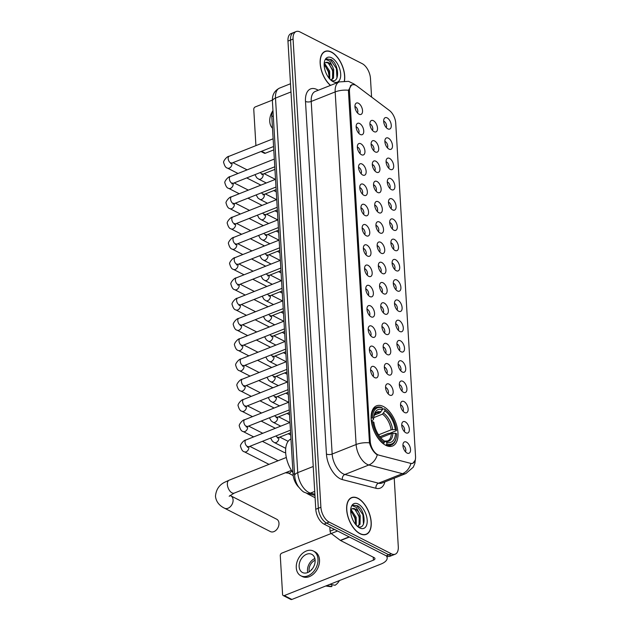 <?xml version="1.0" encoding="UTF-8"?>
<svg xmlns="http://www.w3.org/2000/svg" width="631" height="631" viewBox="0 0 631 631"><rect width="100%" height="100%" fill="white"/><g stroke="black" fill="none" stroke-linecap="round" stroke-linejoin="round"><path stroke-width="0.95" d="M385.707 445.289A21.628 11.65 68.3 0 0 392.545 446.007A21.628 11.65 68.3 0 0 397.144 427.219A21.628 11.65 68.3 0 0 383.403 406.522A21.628 11.65 68.3 0 0 376.573 405.812A21.628 11.65 68.3 0 0 371.967 424.592A21.628 11.65 68.3 0 0 385.707 445.289M405.212 421.823A6.121 3.297 -111.7 0 1 409.298 428.812A6.121 3.297 -111.7 0 1 406.451 433.032A6.121 3.297 -111.7 0 1 405.859 432.795A6.121 3.297 -111.7 0 1 402.302 428.078A6.121 3.297 -111.7 0 1 402.27 422.525A6.121 3.297 -111.7 0 1 405.212 421.823M404.266 431.501A3.676 1.98 68.3 0 0 404.297 428.165A3.676 1.98 68.3 0 0 402.144 425.286A3.676 1.98 68.3 0 0 401.734 425.128M404.006 401.561A6.121 3.297 -111.7 0 1 408.091 408.549A6.121 3.297 -111.7 0 1 405.244 412.769A6.121 3.297 -111.7 0 1 404.66 412.532A6.121 3.297 -111.7 0 1 401.103 407.815A6.121 3.297 -111.7 0 1 401.071 402.262A6.121 3.297 -111.7 0 1 404.006 401.561M403.059 411.238A3.676 1.98 68.3 0 0 403.091 407.902A3.676 1.98 68.3 0 0 400.945 405.023A3.676 1.98 68.3 0 0 400.527 404.865M402.807 381.298A6.121 3.297 -111.7 0 1 406.885 388.286A6.121 3.297 -111.7 0 1 404.037 392.506A6.121 3.297 -111.7 0 1 403.454 392.269A6.121 3.297 -111.7 0 1 399.896 387.552A6.121 3.297 -111.7 0 1 399.865 382A6.121 3.297 -111.7 0 1 402.807 381.298M401.86 390.975A3.676 1.98 68.3 0 0 401.892 387.639A3.676 1.98 68.3 0 0 399.738 384.76A3.676 1.98 68.3 0 0 399.328 384.602M401.6 361.035A6.121 3.297 -111.7 0 1 405.686 368.023A6.121 3.297 -111.7 0 1 402.838 372.243A6.121 3.297 -111.7 0 1 402.255 372.006A6.121 3.297 -111.7 0 1 398.697 367.289A6.121 3.297 -111.7 0 1 398.666 361.737A6.121 3.297 -111.7 0 1 401.6 361.035M400.653 370.712A3.676 1.98 68.3 0 0 400.685 367.376A3.676 1.98 68.3 0 0 398.532 364.497A3.676 1.98 68.3 0 0 398.122 364.339M400.393 340.772A6.121 3.297 -111.7 0 1 404.479 347.76A6.121 3.297 -111.7 0 1 401.631 351.98A6.121 3.297 -111.7 0 1 401.048 351.743A6.121 3.297 -111.7 0 1 397.491 347.026A6.121 3.297 -111.7 0 1 397.459 341.474A6.121 3.297 -111.7 0 1 400.393 340.772M399.447 350.45A3.676 1.98 68.3 0 0 399.486 347.113A3.676 1.98 68.3 0 0 397.333 344.234A3.676 1.98 68.3 0 0 396.915 344.076M399.194 320.509A6.121 3.297 -111.7 0 1 403.272 327.497A6.121 3.297 -111.7 0 1 400.433 331.717A6.121 3.297 -111.7 0 1 399.841 331.48A6.121 3.297 -111.7 0 1 396.284 326.763A6.121 3.297 -111.7 0 1 396.252 321.211A6.121 3.297 -111.7 0 1 399.194 320.509M398.248 330.187A3.676 1.98 68.3 0 0 398.279 326.85A3.676 1.98 68.3 0 0 396.126 323.971A3.676 1.98 68.3 0 0 395.716 323.813M397.987 300.246A6.121 3.297 -111.7 0 1 402.073 307.234A6.121 3.297 -111.7 0 1 399.226 311.454A6.121 3.297 -111.7 0 1 398.642 311.217A6.121 3.297 -111.7 0 1 395.085 306.5A6.121 3.297 -111.7 0 1 395.053 300.948A6.121 3.297 -111.7 0 1 397.987 300.246M397.041 309.924A3.676 1.98 68.3 0 0 397.073 306.587A3.676 1.98 68.3 0 0 394.927 303.708A3.676 1.98 68.3 0 0 394.509 303.55M396.781 279.983A6.121 3.297 -111.7 0 1 400.866 286.971A6.121 3.297 -111.7 0 1 398.019 291.191A6.121 3.297 -111.7 0 1 397.435 290.954A6.121 3.297 -111.7 0 1 393.878 286.237A6.121 3.297 -111.7 0 1 393.847 280.685A6.121 3.297 -111.7 0 1 396.781 279.983M395.842 289.661A3.676 1.98 68.3 0 0 395.874 286.324A3.676 1.98 68.3 0 0 393.72 283.445A3.676 1.98 68.3 0 0 393.302 283.287M395.582 259.72A6.121 3.297 -111.7 0 1 399.66 266.708A6.121 3.297 -111.7 0 1 396.82 270.92A6.121 3.297 -111.7 0 1 396.229 270.691A6.121 3.297 -111.7 0 1 392.671 265.974A6.121 3.297 -111.7 0 1 392.64 260.422A6.121 3.297 -111.7 0 1 395.582 259.72M394.635 269.398A3.676 1.98 68.3 0 0 394.667 266.061A3.676 1.98 68.3 0 0 392.514 263.182A3.676 1.98 68.3 0 0 392.103 263.024M394.375 239.457A6.121 3.297 -111.7 0 1 398.461 246.437A6.121 3.297 -111.7 0 1 395.613 250.657A6.121 3.297 -111.7 0 1 395.03 250.428A6.121 3.297 -111.7 0 1 391.472 245.711A6.121 3.297 -111.7 0 1 391.441 240.159A6.121 3.297 -111.7 0 1 394.375 239.457M393.428 249.135A3.676 1.98 68.3 0 0 393.46 245.798A3.676 1.98 68.3 0 0 391.315 242.919A3.676 1.98 68.3 0 0 390.897 242.761M393.176 219.194A6.121 3.297 -111.7 0 1 397.254 226.174A6.121 3.297 -111.7 0 1 394.407 230.394A6.121 3.297 -111.7 0 1 393.823 230.165A6.121 3.297 -111.7 0 1 390.266 225.448A6.121 3.297 -111.7 0 1 390.234 219.896A6.121 3.297 -111.7 0 1 393.176 219.194M392.23 228.872A3.676 1.98 68.3 0 0 392.261 225.535A3.676 1.98 68.3 0 0 390.108 222.656A3.676 1.98 68.3 0 0 389.69 222.498M391.969 198.931A6.121 3.297 -111.7 0 1 396.055 205.911A6.121 3.297 -111.7 0 1 393.208 210.131A6.121 3.297 -111.7 0 1 392.624 209.902A6.121 3.297 -111.7 0 1 389.067 205.185A6.121 3.297 -111.7 0 1 389.035 199.625A6.121 3.297 -111.7 0 1 391.969 198.931M391.023 208.609A3.676 1.98 68.3 0 0 391.054 205.272A3.676 1.98 68.3 0 0 388.901 202.393A3.676 1.98 68.3 0 0 388.491 202.235M390.763 178.668A6.121 3.297 -111.7 0 1 394.848 185.648A6.121 3.297 -111.7 0 1 392.001 189.868A6.121 3.297 -111.7 0 1 391.417 189.639A6.121 3.297 -111.7 0 1 387.86 184.922A6.121 3.297 -111.7 0 1 387.828 179.362A6.121 3.297 -111.7 0 1 390.763 178.668M389.816 188.346A3.676 1.98 68.3 0 0 389.855 185.009A3.676 1.98 68.3 0 0 387.702 182.13A3.676 1.98 68.3 0 0 387.284 181.973M389.564 158.405A6.121 3.297 -111.7 0 1 393.641 165.385A6.121 3.297 -111.7 0 1 390.802 169.605A6.121 3.297 -111.7 0 1 390.21 169.376A6.121 3.297 -111.7 0 1 386.653 164.659A6.121 3.297 -111.7 0 1 386.622 159.099A6.121 3.297 -111.7 0 1 389.564 158.405M388.617 168.083A3.676 1.98 68.3 0 0 388.649 164.746A3.676 1.98 68.3 0 0 386.495 161.867A3.676 1.98 68.3 0 0 386.085 161.71M388.357 138.142A6.121 3.297 -111.7 0 1 392.443 145.122A6.121 3.297 -111.7 0 1 389.595 149.342A6.121 3.297 -111.7 0 1 389.011 149.113A6.121 3.297 -111.7 0 1 385.454 144.396A6.121 3.297 -111.7 0 1 385.423 138.836A6.121 3.297 -111.7 0 1 388.357 138.142M387.41 147.82A3.676 1.98 68.3 0 0 387.442 144.483A3.676 1.98 68.3 0 0 385.296 141.604A3.676 1.98 68.3 0 0 384.878 141.447M387.15 117.879A6.121 3.297 -111.7 0 1 391.236 124.859A6.121 3.297 -111.7 0 1 388.388 129.079A6.121 3.297 -111.7 0 1 387.805 128.85A6.121 3.297 -111.7 0 1 384.247 124.133A6.121 3.297 -111.7 0 1 384.216 118.573A6.121 3.297 -111.7 0 1 387.15 117.879M386.211 127.557A3.676 1.98 68.3 0 0 386.243 124.22A3.676 1.98 68.3 0 0 384.09 121.341A3.676 1.98 68.3 0 0 383.672 121.184M406.411 442.086A6.121 3.297 -111.7 0 1 410.497 449.075A6.121 3.297 -111.7 0 1 407.65 453.295A6.121 3.297 -111.7 0 1 407.066 453.058A6.121 3.297 -111.7 0 1 403.509 448.341A6.121 3.297 -111.7 0 1 403.477 442.788A6.121 3.297 -111.7 0 1 406.411 442.086M405.473 451.764A3.676 1.98 68.3 0 0 405.504 448.428A3.676 1.98 68.3 0 0 403.351 445.549A3.676 1.98 68.3 0 0 402.933 445.391M389.035 384.105A6.121 3.297 -111.7 0 1 393.121 391.094A6.121 3.297 -111.7 0 1 390.274 395.314A6.121 3.297 -111.7 0 1 389.69 395.077A6.121 3.297 -111.7 0 1 386.133 390.36A6.121 3.297 -111.7 0 1 386.101 384.807A6.121 3.297 -111.7 0 1 389.035 384.105M388.097 393.791A3.676 1.98 68.3 0 0 388.128 390.447A3.676 1.98 68.3 0 0 385.975 387.568A3.676 1.98 68.3 0 0 385.557 387.41M387.836 363.842A6.121 3.297 -111.7 0 1 391.914 370.831A6.121 3.297 -111.7 0 1 389.075 375.051A6.121 3.297 -111.7 0 1 388.483 374.814A6.121 3.297 -111.7 0 1 384.926 370.097A6.121 3.297 -111.7 0 1 384.894 364.544A6.121 3.297 -111.7 0 1 387.836 363.842M386.89 373.528A3.676 1.98 68.3 0 0 386.921 370.184A3.676 1.98 68.3 0 0 384.768 367.305A3.676 1.98 68.3 0 0 384.358 367.147M386.629 343.579A6.121 3.297 -111.7 0 1 390.715 350.568A6.121 3.297 -111.7 0 1 387.868 354.788A6.121 3.297 -111.7 0 1 387.284 354.551A6.121 3.297 -111.7 0 1 383.727 349.834A6.121 3.297 -111.7 0 1 383.695 344.281A6.121 3.297 -111.7 0 1 386.629 343.579M385.683 353.257A3.676 1.98 68.3 0 0 385.715 349.921A3.676 1.98 68.3 0 0 383.569 347.042A3.676 1.98 68.3 0 0 383.151 346.884M385.431 323.317A6.121 3.297 -111.7 0 1 389.508 330.305A6.121 3.297 -111.7 0 1 386.661 334.525A6.121 3.297 -111.7 0 1 386.077 334.288A6.121 3.297 -111.7 0 1 382.52 329.571A6.121 3.297 -111.7 0 1 382.489 324.019A6.121 3.297 -111.7 0 1 385.431 323.317M384.484 332.994A3.676 1.98 68.3 0 0 384.516 329.658A3.676 1.98 68.3 0 0 382.362 326.779A3.676 1.98 68.3 0 0 381.944 326.621M384.224 303.054A6.121 3.297 -111.7 0 1 388.31 310.042A6.121 3.297 -111.7 0 1 385.462 314.262A6.121 3.297 -111.7 0 1 384.878 314.025A6.121 3.297 -111.7 0 1 381.321 309.308A6.121 3.297 -111.7 0 1 381.282 303.756A6.121 3.297 -111.7 0 1 384.224 303.054M383.277 312.731A3.676 1.98 68.3 0 0 383.309 309.395A3.676 1.98 68.3 0 0 381.156 306.516A3.676 1.98 68.3 0 0 380.745 306.358M383.017 282.791A6.121 3.297 -111.7 0 1 387.103 289.779A6.121 3.297 -111.7 0 1 384.255 293.999A6.121 3.297 -111.7 0 1 383.672 293.762A6.121 3.297 -111.7 0 1 380.114 289.045A6.121 3.297 -111.7 0 1 380.083 283.493A6.121 3.297 -111.7 0 1 383.017 282.791M382.07 292.469A3.676 1.98 68.3 0 0 382.11 289.132A3.676 1.98 68.3 0 0 379.957 286.253A3.676 1.98 68.3 0 0 379.539 286.095M381.818 262.528A6.121 3.297 -111.7 0 1 385.896 269.516A6.121 3.297 -111.7 0 1 383.056 273.736A6.121 3.297 -111.7 0 1 382.465 273.499A6.121 3.297 -111.7 0 1 378.908 268.782A6.121 3.297 -111.7 0 1 378.876 263.23A6.121 3.297 -111.7 0 1 381.818 262.528M380.872 272.206A3.676 1.98 68.3 0 0 380.903 268.869A3.676 1.98 68.3 0 0 378.75 265.99A3.676 1.98 68.3 0 0 378.34 265.832M380.611 242.265A6.121 3.297 -111.7 0 1 384.697 249.253A6.121 3.297 -111.7 0 1 381.85 253.473A6.121 3.297 -111.7 0 1 381.266 253.236A6.121 3.297 -111.7 0 1 377.709 248.519A6.121 3.297 -111.7 0 1 377.677 242.967A6.121 3.297 -111.7 0 1 380.611 242.265M379.665 251.943A3.676 1.98 68.3 0 0 379.696 248.606A3.676 1.98 68.3 0 0 377.543 245.727A3.676 1.98 68.3 0 0 377.133 245.569M379.405 222.002A6.121 3.297 -111.7 0 1 383.49 228.99A6.121 3.297 -111.7 0 1 380.643 233.21A6.121 3.297 -111.7 0 1 380.059 232.973A6.121 3.297 -111.7 0 1 376.502 228.256A6.121 3.297 -111.7 0 1 376.47 222.704A6.121 3.297 -111.7 0 1 379.405 222.002M378.466 231.68A3.676 1.98 68.3 0 0 378.497 228.343A3.676 1.98 68.3 0 0 376.344 225.464A3.676 1.98 68.3 0 0 375.926 225.306M378.206 201.739A6.121 3.297 -111.7 0 1 382.283 208.727A6.121 3.297 -111.7 0 1 379.444 212.947A6.121 3.297 -111.7 0 1 378.852 212.71A6.121 3.297 -111.7 0 1 375.295 207.993A6.121 3.297 -111.7 0 1 375.264 202.441A6.121 3.297 -111.7 0 1 378.206 201.739M377.259 211.417A3.676 1.98 68.3 0 0 377.291 208.08A3.676 1.98 68.3 0 0 375.137 205.201A3.676 1.98 68.3 0 0 374.727 205.043M376.999 181.476A6.121 3.297 -111.7 0 1 381.085 188.464A6.121 3.297 -111.7 0 1 378.237 192.684A6.121 3.297 -111.7 0 1 377.654 192.447A6.121 3.297 -111.7 0 1 374.096 187.73A6.121 3.297 -111.7 0 1 374.065 182.178A6.121 3.297 -111.7 0 1 376.999 181.476M376.052 191.154A3.676 1.98 68.3 0 0 376.084 187.817A3.676 1.98 68.3 0 0 373.938 184.938A3.676 1.98 68.3 0 0 373.52 184.78M375.8 161.213A6.121 3.297 -111.7 0 1 379.878 168.201A6.121 3.297 -111.7 0 1 377.03 172.421A6.121 3.297 -111.7 0 1 376.447 172.184A6.121 3.297 -111.7 0 1 372.889 167.467A6.121 3.297 -111.7 0 1 372.858 161.915A6.121 3.297 -111.7 0 1 375.8 161.213M374.853 170.891A3.676 1.98 68.3 0 0 374.885 167.554A3.676 1.98 68.3 0 0 372.732 164.675A3.676 1.98 68.3 0 0 372.314 164.517M374.593 140.95A6.121 3.297 -111.7 0 1 378.679 147.938A6.121 3.297 -111.7 0 1 375.831 152.158A6.121 3.297 -111.7 0 1 375.248 151.921A6.121 3.297 -111.7 0 1 371.691 147.204A6.121 3.297 -111.7 0 1 371.651 141.652A6.121 3.297 -111.7 0 1 374.593 140.95M373.647 150.628A3.676 1.98 68.3 0 0 373.678 147.291A3.676 1.98 68.3 0 0 371.525 144.412A3.676 1.98 68.3 0 0 371.115 144.254M373.386 120.687A6.121 3.297 -111.7 0 1 377.472 127.675A6.121 3.297 -111.7 0 1 374.625 131.895A6.121 3.297 -111.7 0 1 374.041 131.658A6.121 3.297 -111.7 0 1 370.484 126.941A6.121 3.297 -111.7 0 1 370.452 121.389A6.121 3.297 -111.7 0 1 373.386 120.687M372.44 130.365A3.676 1.98 68.3 0 0 372.479 127.028A3.676 1.98 68.3 0 0 370.326 124.149A3.676 1.98 68.3 0 0 369.908 123.991M374.073 366.65A6.121 3.297 -111.7 0 1 378.15 373.639A6.121 3.297 -111.7 0 1 375.303 377.859A6.121 3.297 -111.7 0 1 374.719 377.622A6.121 3.297 -111.7 0 1 371.162 372.905A6.121 3.297 -111.7 0 1 371.131 367.352A6.121 3.297 -111.7 0 1 374.073 366.65M373.126 376.336A3.676 1.98 68.3 0 0 373.158 372.992A3.676 1.98 68.3 0 0 371.004 370.113A3.676 1.98 68.3 0 0 370.594 369.955M372.866 346.387A6.121 3.297 -111.7 0 1 376.952 353.376A6.121 3.297 -111.7 0 1 374.104 357.596A6.121 3.297 -111.7 0 1 373.52 357.359A6.121 3.297 -111.7 0 1 369.963 352.642A6.121 3.297 -111.7 0 1 369.932 347.089A6.121 3.297 -111.7 0 1 372.866 346.387M371.919 356.073A3.676 1.98 68.3 0 0 371.951 352.729A3.676 1.98 68.3 0 0 369.798 349.85A3.676 1.98 68.3 0 0 369.387 349.692M371.659 326.124A6.121 3.297 -111.7 0 1 375.745 333.113A6.121 3.297 -111.7 0 1 372.897 337.333A6.121 3.297 -111.7 0 1 372.314 337.096A6.121 3.297 -111.7 0 1 368.756 332.379A6.121 3.297 -111.7 0 1 368.725 326.826A6.121 3.297 -111.7 0 1 371.659 326.124M370.712 335.81A3.676 1.98 68.3 0 0 370.752 332.466A3.676 1.98 68.3 0 0 368.599 329.587A3.676 1.98 68.3 0 0 368.181 329.429M370.46 305.861A6.121 3.297 -111.7 0 1 374.538 312.85A6.121 3.297 -111.7 0 1 371.698 317.07A6.121 3.297 -111.7 0 1 371.107 316.833A6.121 3.297 -111.7 0 1 367.55 312.116A6.121 3.297 -111.7 0 1 367.518 306.563A6.121 3.297 -111.7 0 1 370.46 305.861M369.514 315.547A3.676 1.98 68.3 0 0 369.545 312.203A3.676 1.98 68.3 0 0 367.392 309.324A3.676 1.98 68.3 0 0 366.982 309.166M369.253 285.598A6.121 3.297 -111.7 0 1 373.339 292.587A6.121 3.297 -111.7 0 1 370.492 296.807A6.121 3.297 -111.7 0 1 369.908 296.57A6.121 3.297 -111.7 0 1 366.351 291.853A6.121 3.297 -111.7 0 1 366.319 286.3A6.121 3.297 -111.7 0 1 369.253 285.598M368.307 295.284A3.676 1.98 68.3 0 0 368.338 291.94A3.676 1.98 68.3 0 0 366.193 289.061A3.676 1.98 68.3 0 0 365.775 288.903M368.047 265.335A6.121 3.297 -111.7 0 1 372.132 272.324A6.121 3.297 -111.7 0 1 369.285 276.544A6.121 3.297 -111.7 0 1 368.701 276.307A6.121 3.297 -111.7 0 1 365.144 271.59A6.121 3.297 -111.7 0 1 365.112 266.037A6.121 3.297 -111.7 0 1 368.047 265.335M367.108 275.021A3.676 1.98 68.3 0 0 367.139 271.677A3.676 1.98 68.3 0 0 364.986 268.798A3.676 1.98 68.3 0 0 364.568 268.64M366.848 245.073A6.121 3.297 -111.7 0 1 370.933 252.061A6.121 3.297 -111.7 0 1 368.086 256.281A6.121 3.297 -111.7 0 1 367.494 256.044A6.121 3.297 -111.7 0 1 363.937 251.327A6.121 3.297 -111.7 0 1 363.906 245.774A6.121 3.297 -111.7 0 1 366.848 245.073M365.901 254.758A3.676 1.98 68.3 0 0 365.933 251.414A3.676 1.98 68.3 0 0 363.779 248.535A3.676 1.98 68.3 0 0 363.369 248.377M365.641 224.81A6.121 3.297 -111.7 0 1 369.727 231.798A6.121 3.297 -111.7 0 1 366.879 236.018A6.121 3.297 -111.7 0 1 366.295 235.781A6.121 3.297 -111.7 0 1 362.738 231.064A6.121 3.297 -111.7 0 1 362.707 225.512A6.121 3.297 -111.7 0 1 365.641 224.81M364.694 234.495A3.676 1.98 68.3 0 0 364.726 231.151A3.676 1.98 68.3 0 0 362.58 228.272A3.676 1.98 68.3 0 0 362.162 228.114M364.442 204.547A6.121 3.297 -111.7 0 1 368.52 211.535A6.121 3.297 -111.7 0 1 365.672 215.755A6.121 3.297 -111.7 0 1 365.089 215.518A6.121 3.297 -111.7 0 1 361.531 210.801A6.121 3.297 -111.7 0 1 361.5 205.249A6.121 3.297 -111.7 0 1 364.442 204.547M363.495 214.232A3.676 1.98 68.3 0 0 363.527 210.888A3.676 1.98 68.3 0 0 361.374 208.009A3.676 1.98 68.3 0 0 360.956 207.851M363.235 184.284A6.121 3.297 -111.7 0 1 367.321 191.272A6.121 3.297 -111.7 0 1 364.473 195.492A6.121 3.297 -111.7 0 1 363.89 195.255A6.121 3.297 -111.7 0 1 360.333 190.538A6.121 3.297 -111.7 0 1 360.301 184.986A6.121 3.297 -111.7 0 1 363.235 184.284M362.289 193.969A3.676 1.98 68.3 0 0 362.32 190.625A3.676 1.98 68.3 0 0 360.167 187.746A3.676 1.98 68.3 0 0 359.757 187.588M362.028 164.021A6.121 3.297 -111.7 0 1 366.114 171.009A6.121 3.297 -111.7 0 1 363.267 175.229A6.121 3.297 -111.7 0 1 362.683 174.992A6.121 3.297 -111.7 0 1 359.126 170.275A6.121 3.297 -111.7 0 1 359.094 164.723A6.121 3.297 -111.7 0 1 362.028 164.021M361.082 173.706A3.676 1.98 68.3 0 0 361.121 170.362A3.676 1.98 68.3 0 0 358.968 167.483A3.676 1.98 68.3 0 0 358.55 167.325M360.829 143.758A6.121 3.297 -111.7 0 1 364.907 150.746A6.121 3.297 -111.7 0 1 362.068 154.966A6.121 3.297 -111.7 0 1 361.476 154.729A6.121 3.297 -111.7 0 1 357.919 150.012A6.121 3.297 -111.7 0 1 357.887 144.46A6.121 3.297 -111.7 0 1 360.829 143.758M359.883 153.436A3.676 1.98 68.3 0 0 359.915 150.099A3.676 1.98 68.3 0 0 357.761 147.22A3.676 1.98 68.3 0 0 357.351 147.062M359.623 123.495A6.121 3.297 -111.7 0 1 363.708 130.483A6.121 3.297 -111.7 0 1 360.861 134.703A6.121 3.297 -111.7 0 1 360.277 134.466A6.121 3.297 -111.7 0 1 356.72 129.749A6.121 3.297 -111.7 0 1 356.689 124.197A6.121 3.297 -111.7 0 1 359.623 123.495M358.676 133.173A3.676 1.98 68.3 0 0 358.708 129.836A3.676 1.98 68.3 0 0 356.562 126.957A3.676 1.98 68.3 0 0 356.144 126.799M358.416 103.232A6.121 3.297 -111.7 0 1 362.502 110.22A6.121 3.297 -111.7 0 1 359.654 114.44A6.121 3.297 -111.7 0 1 359.071 114.203A6.121 3.297 -111.7 0 1 355.513 109.486A6.121 3.297 -111.7 0 1 355.482 103.934A6.121 3.297 -111.7 0 1 358.416 103.232M357.477 112.91A3.676 1.98 68.3 0 0 357.509 109.573A3.676 1.98 68.3 0 0 355.356 106.694A3.676 1.98 68.3 0 0 354.938 106.536M378.829 455.125A11.019 5.939 -111.7 0 1 377.654 454.667A11.019 5.939 -111.7 0 1 370.239 441.314L349.464 91.645A11.019 5.939 -111.7 0 1 352.224 84.885A11.019 5.939 -111.7 0 1 356.901 86.005L389.516 110.567A11.019 5.939 -111.7 0 1 395.732 123.171L415.537 456.458A11.019 5.939 -111.7 0 1 412.777 463.209A11.019 5.939 -111.7 0 1 410.465 463.304L378.829 455.125M298.849 487.29A12.241 6.594 -111.7 0 1 293.06 474.26L271.803 116.554A12.241 6.594 -111.7 0 1 272.971 110.685M359.993 533.723A19.79 10.664 68.3 0 0 366.248 534.378A19.79 10.664 68.3 0 0 370.46 517.183A19.79 10.664 68.3 0 0 357.887 498.245A19.79 10.664 68.3 0 0 351.633 497.591A19.79 10.664 68.3 0 0 347.421 514.778A19.79 10.664 68.3 0 0 359.993 533.723M344.479 80.863A19.79 10.664 68.3 0 0 331.378 52.018A19.79 10.664 68.3 0 0 325.123 51.363A19.79 10.664 68.3 0 0 320.461 66.239A19.79 10.664 68.3 0 0 330.439 85.422M415.419 459.108L414.89 463.304L413.281 467.185L405.899 473.542A16.319 8.795 -111.7 0 1 402.483 473.676L368.851 464.976A14.284 11.192 -75.5 0 0 377.291 454.809L376.352 454.225C373.15 451.662 370.854 447.868 369.466 442.836L348.47 91.692L348.517 90.249L351.664 84.767L353.691 84.649M395.227 554.192L390.116 556.219A12.241 6.594 68.3 0 1 386.243 555.816L324.019 524.101A12.241 6.594 68.3 0 1 315.776 509.264L287.965 41.094A12.241 6.594 68.3 0 1 291.033 33.585L293.589 32.567A12.241 6.594 68.3 0 0 290.52 40.076L318.332 508.247A12.241 6.594 68.3 0 0 326.574 523.091L388.799 554.799A12.241 6.594 68.3 0 0 392.671 555.209A12.241 6.594 68.3 0 1 388.799 554.799L326.574 523.091A12.241 6.594 68.3 0 1 318.332 508.247L290.52 40.076A12.241 6.594 68.3 0 1 293.589 32.567L296.144 31.55A12.241 6.594 68.3 0 0 293.076 39.059L320.895 507.229A12.241 6.594 68.3 0 0 329.13 522.074L391.354 553.789A12.241 6.594 68.3 0 0 395.227 554.192A12.241 6.594 68.3 0 0 398.287 546.683L394.225 478.18M415.143 460.291L412.816 463.335L410.907 463.556A14.284 11.192 -75.5 0 1 402.483 473.676L378.521 483.196A16.319 8.795 68.3 0 0 381.936 483.062L405.899 473.542M371.58 97.056L370.476 78.512A12.241 6.594 68.3 0 0 362.233 63.668L300.017 31.952A12.241 6.594 68.3 0 0 296.144 31.55M357.895 498.427A19.585 10.553 68.3 0 0 351.704 497.78A19.585 10.553 68.3 0 0 347.539 514.793A19.585 10.553 68.3 0 0 359.985 533.542A19.585 10.553 68.3 0 0 366.169 534.189A19.585 10.553 68.3 0 0 370.342 517.175A19.585 10.553 68.3 0 0 357.895 498.427M350.828 510.014L351.648 510.416L356.168 517.341L356.278 525.213M350.662 510.834L355.158 517.743L355.608 524.432M357.233 526.215C366.564 531.46 365.98 510.724 357.73 505.833L353.502 505.202L352.524 505.786L356.255 507.324L359.039 512.79A9.22 4.969 68.3 0 0 355.253 508.988A9.22 4.969 68.3 0 0 352.343 508.681A9.22 4.969 68.3 0 0 351.104 509.635M359.039 512.79L360.23 515.732L360.041 524.266L357.635 526.412M352.232 508.728L354.693 509.209L359.213 516.134L359.031 524.669L357.556 526.372M359.646 527.91A13.306 7.17 68.3 0 0 367.187 520.189A13.306 7.17 68.3 0 0 358.234 504.059A13.306 7.17 68.3 0 0 350.907 508.176A13.306 7.17 68.3 0 0 358.455 527.177A13.306 7.17 68.3 0 0 359.646 527.91M353.502 505.202L356.83 505.786L362.928 514.738L363.472 524.235M355.332 509.659L358.873 516.347L359.836 521.656M351.27 511.276L354.811 517.964L355.781 523.273M329.839 527.066L330.084 531.192L334.485 529.441M386.369 555.879A16.319 7.186 -3.4 0 1 387.182 557.907A16.319 7.186 -3.4 0 1 381.006 564.035L291.877 599.45A2.043 1.467 117 0 1 290.844 599.442L283.248 595.569A2.043 1.467 -63 0 0 284.289 595.585L373.418 560.162A4.078 1.798 176.6 0 0 374.964 558.632A4.078 1.798 176.6 0 0 374.088 557.607L340.559 540.515A2.043 1.096 -111.7 0 1 340.338 540.373L331.236 533.518A2.043 1.096 -111.7 0 1 330.084 531.192M331.212 533.503L281.765 553.15A2.043 1.467 -63 0 0 280.274 555.619L282.578 594.386A2.043 1.467 -63 0 0 283.248 595.569M299.141 566.591A10.199 7.327 -63 0 0 302.501 572.506A10.199 7.327 -63 0 0 311.044 570.314A10.199 7.327 -63 0 0 315.121 560.241A10.199 7.327 -63 0 0 311.761 554.326A10.199 7.327 -63 0 0 303.219 556.51A10.199 7.327 -63 0 0 299.141 566.591M314.869 558.553A10.199 7.327 -63 0 0 307.494 570.842A10.199 7.327 -63 0 0 307.739 572.53M315.121 560.32A8.164 5.86 -63 0 0 309.087 570.203A8.164 5.86 -63 0 0 309.324 571.694M300.829 575.772L302.352 576.545A13.874 9.97 -63 0 0 313.97 573.571A13.874 9.97 -63 0 0 319.507 559.871A13.874 9.97 -63 0 0 314.948 551.825L313.433 551.052A13.874 9.97 -63 0 0 301.807 554.026A13.874 9.97 -63 0 0 296.27 567.726A13.874 9.97 -63 0 0 300.829 575.772A13.874 9.97 -63 0 0 312.455 572.798A13.874 9.97 -63 0 0 317.992 559.098A13.874 9.97 -63 0 0 313.433 551.052M339.439 580.552A10.609 7.619 -63 0 1 335.085 585.26L329.832 584.369M325.746 585.994L329.887 586.57A10.609 7.619 -63 0 0 331.89 586.53L331.78 584.7M326.637 585.639L331.89 586.53M311.73 569.596L311.462 569.454A8.164 5.86 117 0 0 311.399 569.959M344.337 80.863A19.585 10.553 68.3 0 0 331.385 52.199A19.585 10.553 68.3 0 0 325.194 51.553A19.585 10.553 68.3 0 0 320.595 66.373A19.585 10.553 68.3 0 0 330.581 85.359M324.318 63.786L325.139 64.188L329.658 71.114L329.768 78.985M324.153 64.607L328.648 71.516L329.098 78.205M330.723 79.987C340.054 85.232 339.47 64.496 331.22 59.606L326.984 58.975L326.014 59.559L329.745 61.097L332.529 66.563A9.22 4.969 68.3 0 0 328.743 62.761A9.22 4.969 68.3 0 0 325.825 62.453A9.22 4.969 68.3 0 0 324.594 63.408M332.529 66.563L333.72 69.505L333.531 78.039L331.125 80.184M325.722 62.501L328.183 62.982L332.703 69.907L332.521 78.441L331.046 80.153M333.136 81.683A13.306 7.17 68.3 0 0 340.677 73.961A13.306 7.17 68.3 0 0 331.717 57.831A13.306 7.17 68.3 0 0 324.389 61.948A13.306 7.17 68.3 0 0 331.945 80.949A13.306 7.17 68.3 0 0 333.136 81.683M326.905 59.006L330.313 59.559L336.418 68.511L336.962 78.007M328.814 63.431L332.356 70.12L333.326 75.428M324.76 65.048L328.301 71.737L329.272 77.045M278.981 523.241A6.941 4.985 -63 0 0 276.693 519.218L230.812 495.84A6.941 4.985 117 0 1 233.091 499.862A6.941 4.985 117 0 1 230.323 506.709A6.941 4.985 117 0 1 224.51 508.2L270.399 531.586A6.941 4.985 -63 0 0 276.204 530.095A6.941 4.985 -63 0 0 278.981 523.241M382.354 409.456L384.105 408.754L384.792 409.235A19.427 10.467 68.3 0 1 385.265 409.558A19.427 10.467 68.3 0 1 396.418 430.184L395.251 429.585A17.55 9.457 68.3 0 0 384.894 410.931L382.449 414.165L373.686 417.651M378.561 434.83L391.141 429.829L395.251 429.585M395.463 433.245L396.639 433.836A19.427 10.467 68.3 0 1 396.292 437.315A19.427 10.467 68.3 0 1 386.85 443.869L386.748 442.173A17.55 9.457 68.3 0 0 395.463 433.245L391.362 433.489L380.714 437.717M290.962 438.955A22.44 12.092 68.3 0 0 292.958 472.627M396.418 430.184L396.292 430.697L389.453 433.41L388.412 433.339L379.901 436.723M381.581 407.468A20.239 10.908 68.3 0 0 376.439 407.35A20.239 10.908 68.3 0 0 371.328 417.974L372.471 417.974A19.427 10.467 68.3 0 1 382.26 407.949L381.581 407.468M385.265 409.558L384.65 409.125A20.239 10.908 68.3 0 0 384.105 408.754M386.85 443.869L386.251 444.855A20.239 10.908 68.3 0 0 391.394 444.973A20.239 10.908 68.3 0 0 396.142 438.048L396.292 437.315M386.251 444.855L385.47 445.17M382.26 407.949L382.362 409.645A17.55 9.457 68.3 0 0 373.954 415.6A17.55 9.457 68.3 0 0 373.647 418.574L372.471 417.974M384.894 410.931L384.792 409.235M373.647 418.574L373.355 419.741L371.312 420.885M374.317 415.103L379.917 412.879L382.362 409.645M384.042 440.982L386.748 442.173M391.362 433.489A15.097 8.132 68.3 0 1 387.552 440.966L385.202 441.077A15.696 8.455 68.3 0 0 392.861 433.229M383.277 443.743L384.318 442.576A19.427 10.467 68.3 0 1 372.692 421.634L371.541 421.626A20.239 10.908 68.3 0 0 383.727 443.569M372.692 421.634L373.86 422.234A17.55 9.457 68.3 0 0 383.916 440.675A17.55 9.457 68.3 0 0 384.216 440.88L384.318 442.576M384.216 440.88L383.672 440.493M288.683 471.467A3.676 2.634 117 0 1 287.113 472.666A3.676 2.634 117 0 1 285.914 472.84A3.676 2.634 117 0 1 285.48 472.745M291.498 470.442A2.65 1.909 117 0 1 289.59 473.037A2.65 1.909 117 0 1 288.722 473.171L285.914 472.84M285.662 452.49A3.676 2.634 117 0 1 284.707 452.577A3.676 2.634 117 0 1 284.045 452.38L262.386 441.337M273.783 149.878L265.367 153.223A2.043 1.467 117 0 1 264.326 153.215L260.989 151.511M272.371 100.124L255.255 106.931A2.043 1.467 -63 0 0 253.765 109.392L255.918 145.627M272.963 110.591A13.874 9.97 -63 0 0 269.76 121.499A13.874 9.97 -63 0 0 272.497 128.227M349.464 91.645L348.486 92.031M370.239 441.314L369.269 441.692M294.535 473.668L293.06 474.26M273.286 115.97L271.803 116.554M305.491 101.425A4.078 1.798 176.6 0 0 311.217 101.449L332.158 454.036A16.319 8.795 68.3 0 0 343.146 473.826A16.319 8.795 68.3 0 0 344.889 474.496L378.521 483.196A4.078 3.202 104.5 0 0 375.981 488.291L342.349 479.592A20.405 10.995 -111.7 0 1 326.44 454.02L305.491 101.425A20.405 10.995 -111.7 0 1 317.054 89.586A20.405 10.995 -111.7 0 1 318.237 90.265M315.303 91.432A16.319 8.795 68.3 0 0 311.217 101.449L335.171 91.921A16.319 8.795 -111.7 0 1 339.265 81.912L315.303 91.432M342.349 479.592A4.078 3.202 104.5 0 1 344.889 474.496L368.851 464.976A16.319 8.795 -111.7 0 1 367.108 464.306A16.319 8.795 -111.7 0 1 356.121 444.516A14.284 6.286 -3.4 0 1 369.466 442.836M348.517 90.249A14.284 6.286 176.6 0 0 335.171 91.921L356.121 444.516L332.158 454.036A4.078 1.798 176.6 0 1 326.44 454.02M354.985 84.933A14.284 9.015 -53 0 0 353.999 83.986L355.616 85.201M384.871 481.895A20.405 10.995 -111.7 0 1 375.981 488.291M293.076 39.059L287.965 41.094M320.895 507.229L315.776 509.264M329.13 522.074L324.019 524.101M391.354 553.789L386.243 555.816M290.986 91.945L275.495 98.097A8.164 3.589 176.6 0 0 272.403 101.165C272.048 95.029 274.446 90.667 279.58 88.088A16.319 8.795 68.3 0 0 275.495 98.097L297.745 472.635A16.319 8.795 68.3 0 0 308.733 492.425A16.319 8.795 68.3 0 0 310.476 493.095L314.719 491.407M313.236 466.483L297.745 472.635A8.164 3.589 176.6 0 0 294.653 475.703L272.403 101.165M314.956 495.374L307.123 493.347A8.164 6.397 -75.5 0 0 310.476 493.095L314.885 494.239M373.244 557.173L373.418 560.162M349.361 537.02L340.559 540.515M284.289 595.585L291.877 599.45M340.338 540.373L349.109 536.886M337.561 531.01L331.236 533.518M229.187 496.266L234.219 493.111A6.941 3.739 -111.7 0 1 232.027 492.882A6.941 3.739 -111.7 0 1 227.357 484.474A6.941 3.739 -111.7 0 1 229.092 480.215L286.324 457.475M391.141 429.829A15.097 8.132 68.3 0 0 382.449 414.165M381.014 411.885A15.696 8.455 68.3 0 0 373.812 416.484M392.648 429.569A15.696 8.455 68.3 0 0 383.545 413.179M379.917 412.879A15.097 8.132 68.3 0 0 376.399 412.903L375.358 413.589L373.804 416.492M290.441 430.192L248.653 446.795A3.676 1.98 -111.7 0 1 247.494 446.677A3.676 1.98 -111.7 0 1 245.009 442.015A3.676 1.98 -111.7 0 1 245.94 439.973L289.984 422.47M248.756 446.756A3.676 2.634 117 0 1 248.843 447.355A3.676 2.634 117 0 1 248.851 447.568A3.676 2.634 117 0 1 247.297 451.062A3.676 2.634 117 0 1 244.3 451.772C242.73 451.567 241.476 449.737 240.537 446.298C239.646 445.32 243.724 439.894 245.94 439.973M289.235 409.929L247.447 426.532A3.676 1.98 -111.7 0 1 246.287 426.414A3.676 1.98 -111.7 0 1 243.811 421.753A3.676 1.98 -111.7 0 1 244.741 419.71L288.777 402.207M247.549 426.493A3.676 2.634 117 0 1 247.636 427.092A3.676 2.634 117 0 1 247.644 427.305A3.676 2.634 117 0 1 246.09 430.799A3.676 2.634 117 0 1 243.093 431.509C241.523 431.304 240.269 429.474 239.33 426.035C238.447 425.057 242.525 419.631 244.741 419.71M288.036 389.666L246.248 406.269A3.676 1.98 -111.7 0 1 245.088 406.151A3.676 1.98 -111.7 0 1 242.604 401.49A3.676 1.98 -111.7 0 1 243.534 399.447L287.57 381.944M246.342 406.23A3.676 2.634 117 0 1 246.437 406.829A3.676 2.634 117 0 1 246.437 407.042A3.676 2.634 117 0 1 244.891 410.536A3.676 2.634 117 0 1 241.894 411.246C240.316 411.041 239.062 409.211 238.124 405.772C237.24 404.794 241.318 399.368 243.534 399.447M286.829 369.403L245.041 386.006A3.676 1.98 -111.7 0 1 243.881 385.888A3.676 1.98 -111.7 0 1 241.405 381.227A3.676 1.98 -111.7 0 1 242.328 379.184L286.371 361.681M245.143 385.967A3.676 2.634 117 0 1 245.23 386.566A3.676 2.634 117 0 1 245.238 386.779A3.676 2.634 117 0 1 243.684 390.274A3.676 2.634 117 0 1 240.687 390.983C239.117 390.778 237.863 388.948 236.925 385.509C236.033 384.531 240.111 379.105 242.328 379.184M285.622 349.14L243.842 365.743A3.676 1.98 -111.7 0 1 242.675 365.625A3.676 1.98 -111.7 0 1 240.198 360.964A3.676 1.98 -111.7 0 1 241.129 358.921L285.165 341.418M243.937 365.704A3.676 2.634 117 0 1 244.023 366.303A3.676 2.634 117 0 1 244.031 366.516A3.676 2.634 117 0 1 242.478 370.011A3.676 2.634 117 0 1 239.48 370.72C237.911 370.515 236.657 368.685 235.718 365.246C234.835 364.268 238.912 358.842 241.129 358.921M284.423 328.877L242.635 345.48A3.676 1.98 -111.7 0 1 241.476 345.362A3.676 1.98 -111.7 0 1 238.991 340.701A3.676 1.98 -111.7 0 1 239.922 338.658L283.958 321.155M242.738 345.441A3.676 2.634 117 0 1 242.825 346.04A3.676 2.634 117 0 1 242.832 346.253A3.676 2.634 117 0 1 241.279 349.748A3.676 2.634 117 0 1 238.281 350.457C236.712 350.252 235.458 348.422 234.511 344.976C233.628 344.005 237.706 338.579 239.922 338.658M283.216 308.614L241.428 325.217A3.676 1.98 -111.7 0 1 240.269 325.099A3.676 1.98 -111.7 0 1 237.792 320.438A3.676 1.98 -111.7 0 1 238.715 318.395L282.759 300.892M241.531 325.178A3.676 2.634 117 0 1 241.618 325.777A3.676 2.634 117 0 1 241.626 325.99A3.676 2.634 117 0 1 240.072 329.485A3.676 2.634 117 0 1 237.075 330.194C235.505 329.989 234.251 328.159 233.312 324.713C232.421 323.742 236.499 318.316 238.715 318.395M282.01 288.351L240.23 304.954A3.676 1.98 -111.7 0 1 239.062 304.836A3.676 1.98 -111.7 0 1 236.586 300.175A3.676 1.98 -111.7 0 1 237.516 298.132L281.552 280.629M240.324 304.915A3.676 2.634 117 0 1 240.419 305.514A3.676 2.634 117 0 1 240.419 305.727A3.676 2.634 117 0 1 238.873 309.222A3.676 2.634 117 0 1 235.876 309.931C234.298 309.726 233.044 307.896 232.105 304.45C231.222 303.479 235.3 298.053 237.516 298.132M280.811 268.088L239.023 284.691A3.676 1.98 -111.7 0 1 237.863 284.573A3.676 1.98 -111.7 0 1 235.379 279.912A3.676 1.98 -111.7 0 1 236.31 277.861L280.353 260.366M239.125 284.652A3.676 2.634 117 0 1 239.212 285.251A3.676 2.634 117 0 1 239.22 285.464A3.676 2.634 117 0 1 237.666 288.959A3.676 2.634 117 0 1 234.669 289.668C233.099 289.463 231.845 287.633 230.907 284.187C230.015 283.216 234.093 277.79 236.31 277.861M279.604 247.825L237.816 264.428A3.676 1.98 -111.7 0 1 236.657 264.31A3.676 1.98 -111.7 0 1 234.18 259.649A3.676 1.98 -111.7 0 1 235.103 257.598L279.147 240.103M237.919 264.389A3.676 2.634 117 0 1 238.005 264.988A3.676 2.634 117 0 1 238.013 265.201A3.676 2.634 117 0 1 236.459 268.696A3.676 2.634 117 0 1 233.462 269.405C231.892 269.2 230.638 267.37 229.7 263.924C228.816 262.953 232.894 257.527 235.103 257.598M278.405 227.562L236.617 244.165A3.676 1.98 -111.7 0 1 235.458 244.047A3.676 1.98 -111.7 0 1 232.973 239.386A3.676 1.98 -111.7 0 1 233.904 237.335L277.94 219.84M236.712 244.126A3.676 2.634 117 0 1 236.806 244.725A3.676 2.634 117 0 1 236.806 244.938A3.676 2.634 117 0 1 235.26 248.433A3.676 2.634 117 0 1 232.263 249.142C230.686 248.937 229.432 247.107 228.493 243.661C227.61 242.69 231.687 237.264 233.904 237.335M277.198 207.299L235.41 223.902A3.676 1.98 -111.7 0 1 234.251 223.784A3.676 1.98 -111.7 0 1 231.774 219.123A3.676 1.98 -111.7 0 1 232.697 217.072L276.741 199.577M235.513 223.863A3.676 2.634 117 0 1 235.6 224.462A3.676 2.634 117 0 1 235.608 224.675A3.676 2.634 117 0 1 234.054 228.17A3.676 2.634 117 0 1 231.056 228.879C229.487 228.674 228.233 226.845 227.294 223.398C226.403 222.427 230.481 217.001 232.697 217.072M275.992 187.036L234.211 203.639A3.676 1.98 -111.7 0 1 233.044 203.513A3.676 1.98 -111.7 0 1 230.567 198.86A3.676 1.98 -111.7 0 1 231.498 196.809L275.534 179.314M234.306 203.6A3.676 2.634 117 0 1 234.393 204.199A3.676 2.634 117 0 1 234.401 204.412A3.676 2.634 117 0 1 232.847 207.907A3.676 2.634 117 0 1 229.85 208.616C228.28 208.411 227.026 206.582 226.087 203.135C225.204 202.165 229.282 196.738 231.498 196.809M274.793 166.773L233.005 183.376A3.676 1.98 -111.7 0 1 231.845 183.25A3.676 1.98 -111.7 0 1 229.361 178.597A3.676 1.98 -111.7 0 1 230.291 176.546L274.327 159.051M233.107 183.337A3.676 2.634 117 0 1 233.194 183.936A3.676 2.634 117 0 1 233.202 184.149A3.676 2.634 117 0 1 231.648 187.644A3.676 2.634 117 0 1 228.651 188.353C227.081 188.148 225.819 186.319 224.881 182.872C223.997 181.902 228.075 176.475 230.291 176.546M273.586 146.51L231.798 163.113A3.676 1.98 -111.7 0 1 230.638 162.987A3.676 1.98 -111.7 0 1 228.162 158.334A3.676 1.98 -111.7 0 1 229.085 156.283L273.128 138.788M231.9 163.074A3.676 2.634 117 0 1 231.987 163.674A3.676 2.634 117 0 1 231.995 163.886A3.676 2.634 117 0 1 230.441 167.373A3.676 2.634 117 0 1 227.444 168.091C225.874 167.885 224.62 166.056 223.682 162.609C222.79 161.639 226.868 156.212 229.085 156.283M277.877 437.117L277.553 438.143L278.65 437.535A3.676 1.98 -111.7 0 1 277.49 437.417A3.676 1.98 -111.7 0 1 275.999 435.926M278.744 437.496A3.676 2.634 117 0 1 278.839 438.103A3.676 2.634 117 0 1 278.847 438.308A3.676 2.634 117 0 1 277.293 441.803A3.676 2.634 117 0 1 274.296 442.512L272.379 441.187L270.62 438.064M276.67 416.854L276.346 417.88L277.443 417.272A3.676 1.98 -111.7 0 1 276.283 417.154A3.676 1.98 -111.7 0 1 274.793 415.663M277.545 417.233A3.676 2.634 117 0 1 277.632 417.832A3.676 2.634 117 0 1 277.64 418.045A3.676 2.634 117 0 1 276.086 421.54A3.676 2.634 117 0 1 273.089 422.249L271.18 420.924L269.413 417.801M275.463 396.591L275.148 397.617L276.244 397.009A3.676 1.98 -111.7 0 1 275.077 396.891A3.676 1.98 -111.7 0 1 273.586 395.4M276.339 396.97A3.676 2.634 117 0 1 276.425 397.569A3.676 2.634 117 0 1 276.433 397.782A3.676 2.634 117 0 1 274.879 401.277A3.676 2.634 117 0 1 271.882 401.986L269.973 400.661L268.214 397.538M274.264 376.328L273.941 377.354L275.037 376.746A3.676 1.98 -111.7 0 1 273.878 376.628A3.676 1.98 -111.7 0 1 272.387 375.137M275.14 376.707A3.676 2.634 117 0 1 275.226 377.306A3.676 2.634 117 0 1 275.234 377.519A3.676 2.634 117 0 1 273.68 381.014A3.676 2.634 117 0 1 270.683 381.723L268.767 380.398L267.008 377.275M273.057 356.065L272.734 357.091L273.83 356.483A3.676 1.98 -111.7 0 1 272.671 356.365A3.676 1.98 -111.7 0 1 271.18 354.874M273.933 356.444A3.676 2.634 117 0 1 274.02 357.043A3.676 2.634 117 0 1 274.028 357.256A3.676 2.634 117 0 1 272.474 360.751A3.676 2.634 117 0 1 269.476 361.46L267.568 360.135L265.801 357.012M271.851 335.802L271.535 336.828L272.631 336.22A3.676 1.98 -111.7 0 1 271.472 336.102A3.676 1.98 -111.7 0 1 269.981 334.611M272.726 336.181A3.676 2.634 117 0 1 272.821 336.78A3.676 2.634 117 0 1 272.821 336.993A3.676 2.634 117 0 1 271.275 340.488A3.676 2.634 117 0 1 268.278 341.197L266.361 339.872L264.602 336.749M270.652 315.539L270.328 316.565L271.425 315.957A3.676 1.98 -111.7 0 1 270.265 315.839A3.676 1.98 -111.7 0 1 268.774 314.348M271.527 315.918A3.676 2.634 117 0 1 271.614 316.517A3.676 2.634 117 0 1 271.622 316.73A3.676 2.634 117 0 1 270.068 320.225A3.676 2.634 117 0 1 267.071 320.934L265.162 319.609L263.395 316.486M269.445 295.276L269.121 296.302L270.218 295.694A3.676 1.98 -111.7 0 1 269.058 295.576A3.676 1.98 -111.7 0 1 267.568 294.085M270.32 295.655A3.676 2.634 117 0 1 270.407 296.255A3.676 2.634 117 0 1 270.415 296.467A3.676 2.634 117 0 1 268.861 299.962A3.676 2.634 117 0 1 265.864 300.671L263.955 299.346L262.196 296.223M268.246 275.013L267.923 276.039L269.019 275.431A3.676 1.98 -111.7 0 1 267.86 275.313A3.676 1.98 -111.7 0 1 266.369 273.822M269.114 275.392A3.676 2.634 117 0 1 269.208 275.992A3.676 2.634 117 0 1 269.216 276.204A3.676 2.634 117 0 1 267.662 279.699A3.676 2.634 117 0 1 264.665 280.409L262.748 279.083L260.989 275.96M267.039 254.75L266.716 255.776L267.812 255.169A3.676 1.98 -111.7 0 1 266.653 255.05A3.676 1.98 -111.7 0 1 265.162 253.559M267.915 255.129A3.676 2.634 117 0 1 268.001 255.729A3.676 2.634 117 0 1 268.009 255.941A3.676 2.634 117 0 1 266.456 259.436A3.676 2.634 117 0 1 263.458 260.146L261.55 258.82L259.783 255.697M265.832 234.487L265.517 235.513L266.613 234.906A3.676 1.98 -111.7 0 1 265.446 234.787A3.676 1.98 -111.7 0 1 263.955 233.296M266.708 234.866A3.676 2.634 117 0 1 266.795 235.466A3.676 2.634 117 0 1 266.803 235.678A3.676 2.634 117 0 1 265.249 239.173A3.676 2.634 117 0 1 262.251 239.883L260.343 238.557L258.584 235.434M264.634 214.225L264.31 215.25L265.406 214.643A3.676 1.98 -111.7 0 1 264.247 214.524A3.676 1.98 -111.7 0 1 262.756 213.033M265.509 214.603A3.676 2.634 117 0 1 265.596 215.203A3.676 2.634 117 0 1 265.604 215.416A3.676 2.634 117 0 1 264.05 218.91A3.676 2.634 117 0 1 261.053 219.62L259.136 218.294L257.377 215.171M263.427 193.962L263.103 194.987L264.2 194.38A3.676 1.98 -111.7 0 1 263.04 194.261A3.676 1.98 -111.7 0 1 261.55 192.77M264.302 194.34A3.676 2.634 117 0 1 264.389 194.94A3.676 2.634 117 0 1 264.397 195.153A3.676 2.634 117 0 1 262.843 198.647A3.676 2.634 117 0 1 259.846 199.357L257.937 198.031L256.17 194.908M262.22 173.699L261.904 174.724L263.001 174.117A3.676 1.98 -111.7 0 1 261.841 173.998A3.676 1.98 -111.7 0 1 260.351 172.508M263.095 174.077A3.676 2.634 117 0 1 263.19 174.677A3.676 2.634 117 0 1 263.19 174.89A3.676 2.634 117 0 1 261.644 178.384A3.676 2.634 117 0 1 258.647 179.094L256.73 177.768L254.971 174.645M309.813 494.041A3.676 2.634 117 0 1 307.896 494.041L306.508 493.174M261.565 151.282L265.367 153.223M412.777 463.209L411.885 463.564M352.224 84.885L350.434 85.595M353.999 83.986L348.557 81.344L339.265 81.912M307.123 493.347L304.592 492.377C303.227 492.038 301.153 490.121 298.376 486.619C296.184 483.259 294.937 479.623 294.653 475.703M279.58 88.088L290.497 83.749M350.284 498.348L351.704 497.78M364.75 534.749L366.169 534.189M387.079 556.179L387.182 557.907M323.774 52.121L325.194 51.553M229.092 480.215L225.472 481.887C219.438 484.537 216.102 489.333 215.463 496.266C216.291 503.38 221.473 506.725 224.51 508.2M373.268 408.612L376.439 407.35M388.215 446.235L391.394 444.973M230.039 495.398L230.812 495.84M291.451 470.371L234.219 493.111M249.813 446.338L278.09 460.748M248.653 446.795L247.557 447.403L247.88 446.369M244.3 451.772L268.995 464.361M293.186 475.545L288.47 473.14M248.606 426.075L262.756 433.284M247.447 426.532L246.35 427.14L246.674 426.106M243.093 431.509L253.67 436.897M285.669 452.687L284.707 452.577M247.399 405.812L261.557 413.021M246.248 406.269L245.151 406.877L245.475 405.843M241.894 411.246L252.463 416.634M261.179 421.074L275.329 428.291M290.725 434.988L288.241 433.726M246.2 385.549L260.351 392.758M245.041 386.006L243.945 386.614L244.268 385.58M240.687 390.983L251.264 396.371M259.972 400.811L274.13 408.028M289.519 414.725L287.042 413.463M244.994 365.286L259.144 372.495M243.842 365.743L242.746 366.351L243.061 365.317M239.48 370.72L250.057 376.108M258.773 380.548L272.923 387.765M288.32 394.462L285.835 393.2M243.787 345.023L257.945 352.232M242.635 345.48L241.539 346.088L241.862 345.054M238.281 350.457L248.851 355.845M257.566 360.285L271.724 367.502M287.113 374.199L284.628 372.937M242.588 324.76L256.738 331.969M241.428 325.217L240.332 325.825L240.656 324.791M237.075 330.194L247.652 335.582M256.367 340.022L270.518 347.239M285.906 353.936L283.429 352.674M241.381 304.497L255.539 311.706M240.23 304.954L239.133 305.562L239.449 304.528M235.876 309.931L246.445 315.319M255.161 319.759L269.311 326.976M284.707 333.673L282.223 332.411M240.182 284.234L254.332 291.443M239.023 284.691L237.926 285.299L238.25 284.265M234.669 289.668L245.246 295.056M253.954 299.496L268.112 306.713M283.5 313.41L281.016 312.148M238.975 263.971L253.126 271.18M237.816 264.428L236.72 265.036L237.043 264.003M233.462 269.405L244.039 274.793M252.755 279.233L266.905 286.45M282.302 293.147L279.817 291.885M237.769 243.708L251.927 250.917M236.617 244.165L235.521 244.773L235.844 243.74M232.263 249.142L242.832 254.53M251.548 258.97L265.698 266.187M281.095 272.884L278.61 271.622M236.57 223.445L250.72 230.654M235.41 223.902L234.314 224.51L234.637 223.477M231.056 228.879L241.634 234.267M250.341 238.707L264.499 245.924M279.888 252.621L277.411 251.359M235.363 203.182L249.513 210.391M234.211 203.639L233.115 204.247L233.431 203.214M229.85 208.616L240.427 214.004M249.142 218.444L263.293 225.661M278.689 232.358L276.204 231.096M234.156 182.919L248.314 190.128M233.005 183.376L231.908 183.984L232.232 182.951M228.651 188.353L239.22 193.741M247.936 198.181L262.094 205.398M277.482 212.095L274.998 210.833M232.957 162.656L247.107 169.865M231.798 163.113L230.701 163.721L231.025 162.688M227.444 168.091L238.021 173.478M246.737 177.918L260.887 185.135M276.275 191.832L273.799 190.57M279.801 437.078L288.138 441.329M290.591 432.787L278.65 437.535M274.296 442.512L285.74 448.349M278.602 416.815L289.818 422.533M289.392 412.524L277.443 417.272M273.089 422.249L280.732 426.146M277.395 396.552L288.619 402.27M288.186 392.261L276.244 397.009M271.882 401.986L279.525 405.883M276.189 376.289L287.413 382.007M286.979 371.998L275.037 376.746M270.683 381.723L278.326 385.62M274.99 356.026L286.206 361.744M285.78 351.735L273.83 356.483M269.476 361.46L277.119 365.357M273.783 335.763L285.007 341.481M284.573 331.472L272.631 336.22M268.278 341.197L275.913 345.094M272.584 315.5L283.8 321.218M283.374 311.209L271.425 315.957M267.071 320.934L274.714 324.831M271.377 295.237L282.593 300.955M282.167 290.946L270.218 295.694M265.864 300.671L273.507 304.568M270.171 274.974L281.394 280.692M280.961 270.683L269.019 275.431M264.665 280.409L272.3 284.305M268.972 254.711L280.188 260.429M279.762 250.42L267.812 255.169M263.458 260.146L271.101 264.042M267.765 234.448L278.989 240.166M278.555 230.157L266.613 234.906M262.251 239.883L269.894 243.779M266.558 214.185L277.782 219.904M277.348 209.894L265.406 214.643M261.053 219.62L268.696 223.516M265.359 193.922L276.575 199.641M276.149 189.631L264.2 194.38M259.846 199.357L267.489 203.253M264.152 173.659L275.376 179.378M274.942 169.368L263.001 174.117M258.647 179.094L266.282 182.99M307.896 494.041L315.09 497.709"/></g></svg>
